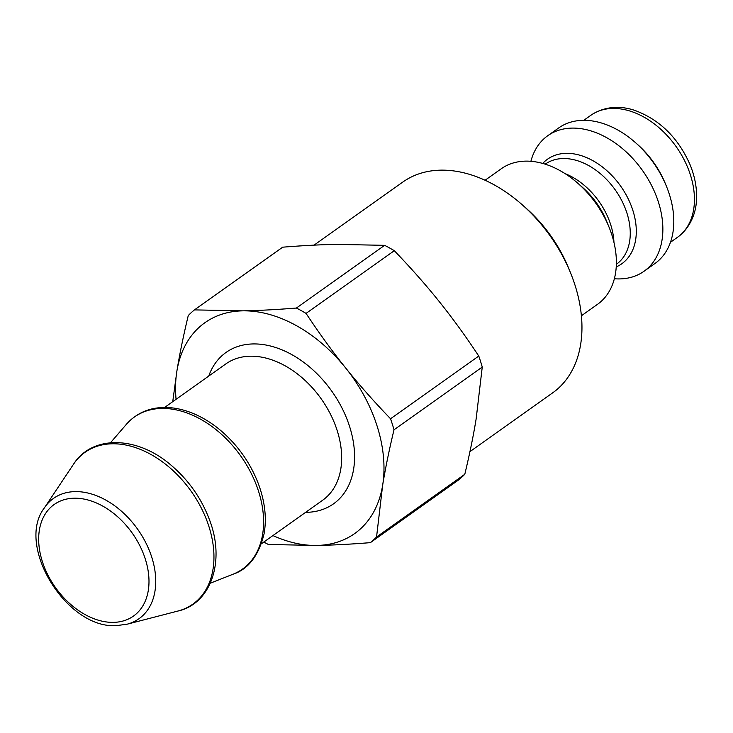 <?xml version="1.0" encoding="UTF-8"?>
<svg xmlns="http://www.w3.org/2000/svg" width="733" height="733" viewBox="0 0 733 733"><rect width="100%" height="100%" fill="white"/><g stroke="black" fill="none" stroke-linecap="round" stroke-linejoin="round"><path stroke-width="1.1" d="M176.067 399.293A129.32 88.885 54.6 0 1 176.9 371.026A129.32 88.885 54.6 0 1 242.788 310.847A129.32 88.885 54.6 0 1 345.655 367.966A129.32 88.885 54.6 0 1 382.644 485.264A129.32 88.885 54.6 0 1 316.757 545.444A129.32 88.885 54.6 0 1 272.914 535.566M476.157 418.809C473.445 435.567 469.651 454.057 464.795 474.288L376.551 536.996L382.644 485.264C385.356 468.506 389.15 450.007 394.006 429.785L482.25 367.068L476.157 418.809M439.177 301.501C452.408 317.975 465.611 336.154 478.777 356.055L390.533 418.763C373.821 401.391 358.858 384.449 345.655 367.966C332.425 351.492 319.221 333.304 306.055 313.403L394.299 250.695C411.011 268.076 425.974 285.009 439.177 301.501M336.3 244.382L384.633 245.335L296.398 308.043C276.588 309.628 258.712 310.563 242.788 310.847L194.456 309.894L282.691 247.186C302.5 245.601 320.376 244.666 336.3 244.382M194.456 309.894A145.94 100.311 54.6 0 0 188.262 315.547C183.406 335.778 179.612 354.268 176.9 371.026L172.741 401.657M384.633 245.335A145.94 100.311 54.6 0 1 394.299 250.695M464.795 474.288A145.94 100.311 54.6 0 1 458.601 479.932L370.367 542.649A145.94 100.311 54.6 0 0 376.551 536.996M478.777 356.055A145.94 100.311 54.6 0 1 482.25 367.068M370.367 542.649C350.557 544.234 332.681 545.169 316.757 545.444L268.425 544.5A145.94 100.311 54.6 0 1 263.807 542.044M296.398 308.043A145.94 100.311 54.6 0 1 306.055 313.403M390.533 418.763A145.94 100.311 54.6 0 1 394.006 429.785M581.397 315.776L597.542 304.305A83.131 57.137 -125.4 0 0 609.031 227.129A83.131 57.137 -125.4 0 0 577.897 183.314A83.131 57.137 -125.4 0 0 501.225 168.782L485.081 180.254M614.355 278.751A83.131 57.137 -125.4 0 0 619.642 278.916A83.131 57.137 -125.4 0 0 644.023 271.274A83.131 57.137 -125.4 0 0 642.447 170.413A83.131 57.137 -125.4 0 0 547.716 135.742A83.131 57.137 -125.4 0 0 530.894 161.306M570.521 272.804L568.671 268.26A114.54 78.724 -125.4 0 0 525.772 207.906L522.088 204.654A129.32 88.885 54.6 0 1 570.521 272.804A129.32 88.885 54.6 0 1 552.655 392.87L469.935 451.647M644.023 271.274L654.963 263.504A83.131 57.137 -125.4 0 0 666.453 186.319L665.408 183.763A74.821 51.429 -125.4 0 0 637.389 144.337L635.319 142.504A83.131 57.137 -125.4 0 0 558.647 127.973L547.716 135.742M314.045 245.143L402.829 182.05A129.32 88.885 54.6 0 1 522.088 204.654M666.453 186.319A83.131 57.137 -125.4 0 0 635.319 142.504M164.604 407.438L225.874 363.889A83.599 57.458 54.6 0 1 321.136 398.752A83.599 57.458 54.6 0 1 322.731 500.172L261.452 543.721M305.579 512.358A92.834 63.808 -125.4 0 0 306.321 512.349A92.834 63.808 -125.4 0 0 331.499 390.781A92.834 63.808 -125.4 0 0 208.731 376.075M113.404 622.372A68.444 47.049 54.6 0 1 39.38 530.051A68.444 47.049 54.6 0 1 128.706 528.429A68.444 47.049 54.6 0 1 113.404 622.372M127.13 624.195A73.795 50.724 -125.4 0 0 137.612 529.171A73.795 50.724 -125.4 0 0 44.429 507.813C15.127 545.664 67.042 629.62 116.785 625.579L127.13 624.195L177.862 611.056A93.1 63.991 54.6 0 0 191.084 491.174A93.1 63.991 54.6 0 0 73.52 464.227C92.028 434.843 137.236 435.714 171.22 465.318C188.372 479.932 200.998 497.753 209.097 518.772C226.066 561.505 210.527 604.019 177.862 611.056M110.518 442.714L126.415 424.279A93.293 64.128 54.6 0 1 240.69 455.917A93.293 64.128 54.6 0 1 232.984 574.241L210.353 583.184M613.952 242.394A61.425 42.221 -125.4 0 0 565.088 173.639M577.897 183.314L582.625 187.483A64.128 44.081 54.6 0 1 606.64 221.284L609.031 227.129M545.187 164.174A61.425 42.221 54.6 0 1 615.17 189.792A61.425 42.221 54.6 0 1 616.352 264.311M616.233 266.904A64.128 44.081 -125.4 0 0 620.549 185.971A64.128 44.081 -125.4 0 0 542.704 163.432M677.494 237.29C690.422 228.119 695.846 212.35 696.35 201.758C697.33 189.59 695.186 177.129 689.918 164.366C678.052 137.749 659.81 119.809 635.209 110.555C623.435 106.331 606.2 104.92 590.807 115.319A74.821 51.429 54.6 0 1 676.073 146.518A74.821 51.429 54.6 0 1 677.494 237.29L670.448 242.293M44.429 507.813L73.52 464.227M126.415 424.279C138.601 410.755 154.764 405.395 174.903 408.226C190.25 410.737 205.066 417.783 219.359 429.364C236.851 443.932 249.77 461.845 258.117 483.102C264.87 501.005 266.858 517.901 264.082 533.771C258.667 555.742 248.304 569.239 232.984 574.241M590.807 115.319L583.77 120.322"/></g></svg>

